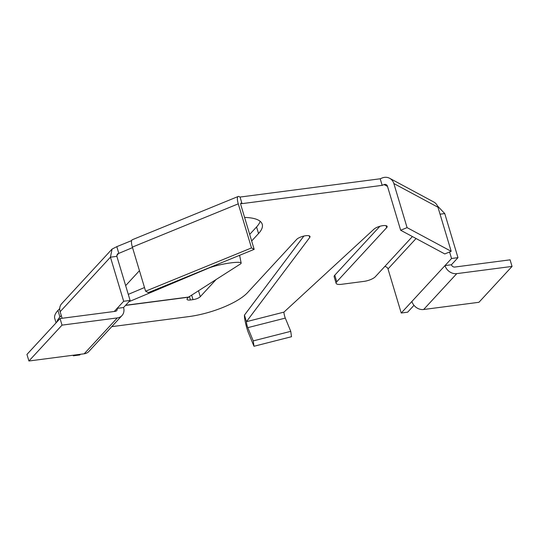 <?xml version="1.0" encoding="UTF-8"?>
<svg xmlns="http://www.w3.org/2000/svg" width="539" height="539" viewBox="0 0 539 539"><rect width="100%" height="100%" fill="white"/><g stroke="black" fill="none" stroke-linecap="round" stroke-linejoin="round"><path stroke-width="0.81" d="M412.402 236.554L375.319 276.743A9.062 2.816 -16.7 0 1 363.94 281.392A9.062 2.816 -16.7 0 1 363.326 281.466L341.47 284.316A9.035 2.81 163.3 0 1 336.127 283.325L334.153 276.743A9.035 2.81 163.3 0 1 334.766 275.2L379.907 226.279M216.233 279.391L200.279 296.679A5.781 1.799 -16.7 0 1 193.016 299.644L190.449 299.98A5.781 1.799 -16.7 0 1 187.026 299.347A5.781 1.799 -16.7 0 1 187.424 298.357L188.482 297.205A2.89 1.28 82.6 0 1 188.711 297.029L240.313 264.056A18.07 2.459 168.7 0 0 241.155 263.052L239.754 256.032A18.07 2.459 168.7 0 0 239.053 255.54M241.155 263.052A18.07 2.459 168.7 0 0 230.908 262.864A18.07 2.459 168.7 0 0 208.425 268.213L128.909 301.725M244.591 217.433A54.21 16.837 163.3 0 1 262.237 224.258A54.21 16.837 163.3 0 1 258.538 233.542L256.564 226.966L249.685 234.411M256.564 226.966A54.21 16.837 163.3 0 0 260.162 221.293M336.127 283.325A9.035 2.81 163.3 0 1 336.74 281.776L386.658 227.68A7.229 2.244 163.3 0 0 387.15 226.447A7.229 2.244 163.3 0 0 381.551 225.875A7.229 2.244 163.3 0 0 374.046 229.115L283.945 312.121L246.431 321.682L244.457 315.099L303.881 236.055M56.069 322.861L54.756 318.475A46.981 14.593 -16.7 0 1 57.963 310.424L59.728 308.517M116.788 255.398L118.775 253.242L116.801 246.66L131.631 240.603M238.272 203.836L251.497 247.927L145.597 291.195L132.372 247.105L238.272 203.836A10.12 2.857 67.8 0 1 238.184 196.479A10.12 2.857 67.8 0 1 239.249 196.634L240.044 197.058L380.197 178.78L382.104 177.998A10.12 9.183 -61.8 0 1 389.657 178.294A10.12 9.183 -61.8 0 1 393.854 183.536L437.964 207.232A10.12 9.183 118.2 0 0 433.767 201.99L389.657 178.294M125.654 285.623L139.439 270.686M258.538 233.542L251.659 240.994M437.964 207.232L451.19 251.322L407.08 227.626L400.659 230.247L387.433 186.164A2.89 2.621 -61.8 0 0 384.078 184.581L382.171 185.355L242.018 203.641L240.044 197.058M240.738 203.419L242.018 203.641M116.801 246.66L112.085 249.072L110.441 257.184L116.869 256.348L117.394 253.97L132.527 247.623M56.763 322.113A46.981 14.593 -16.7 0 1 59.937 317.006L61.284 315.551M111.755 326.654L188.663 316.622A46.981 14.593 -16.7 0 0 247.664 292.515L296.652 239.424A7.229 2.244 163.3 0 1 304.111 236.001A7.229 2.244 163.3 0 1 310.006 236.513A7.229 2.244 163.3 0 1 309.709 237.51L309.211 235.839M244.457 315.099A10.841 1.381 -104.3 0 0 248.526 333.035L253.984 346.267L253.249 340.891L247.785 327.658A3.611 0.458 -104.3 0 1 246.431 321.682L309.709 237.51M144.499 287.536L128.282 294.375M440.046 214.185L444.749 213.572L437.459 205.918M384.644 266.637A2.89 2.432 -137.3 0 1 388.006 268.934L416.061 238.521M388.006 268.934L401.232 313.024L407.659 312.182L413.979 305.337M444.749 213.572L457.975 257.655L451.426 264.757A2.89 2.432 42.7 0 0 454.788 267.048L510.076 259.838L512.05 266.421L456.762 273.63A10.12 8.516 42.7 0 1 444.998 265.592L451.547 258.498L457.975 257.655M401.232 313.024L444.998 265.592L451.426 264.757M449.587 251.976L451.547 258.498M407.08 227.626L393.854 183.536M382.171 185.355L380.197 178.78M451.19 251.322L444.776 253.943L400.659 230.247M241.223 203.216A2.89 0.815 67.8 0 0 240.92 203.169A2.89 0.815 67.8 0 0 240.946 205.271L254.172 249.362L148.272 292.63L145.597 291.195M251.497 247.927L254.172 249.362M132.372 247.105A10.12 2.857 -112.2 0 1 132.284 239.747L238.184 196.479M62.1 318.286L60.132 311.71A10.12 8.516 -137.3 0 1 61.695 303.673L112.078 249.065M116.869 256.348L130.094 300.432L123.667 301.274L114.255 311.481M60.132 311.71L110.441 257.184L123.667 301.274M73.978 355.127L73.358 355.801L73.183 355.228M130.094 300.432L123.552 307.533L117.118 308.369A2.89 2.432 42.7 0 1 116.673 310.666A2.89 2.432 42.7 0 1 115.339 311.34L60.051 318.549L26.95 354.419L28.924 361.002L62.025 325.132L60.051 318.549M73.358 355.801L79.785 354.958L80.405 354.285M512.05 266.421L478.949 302.291L423.661 309.501A10.12 8.516 -137.3 0 1 411.897 301.463M62.025 325.132L117.313 317.916A10.12 8.516 42.7 0 0 121.982 315.564L88.888 351.441A10.12 8.516 -137.3 0 1 84.212 353.786L28.924 361.002M121.982 315.564A10.12 8.516 42.7 0 0 123.552 307.533M253.249 340.891L290.757 331.337L285.299 318.104A3.611 0.458 75.7 0 1 283.945 312.121M290.757 331.337L291.498 336.713L253.984 346.267M188.482 297.205L125.493 305.424M384.078 184.581L387.514 186.427M188.482 297.063L125.648 305.256M336.74 281.776L334.766 275.2M386.658 227.68L386.059 225.686M190.449 299.98L189.398 296.477M193.016 299.644L191.641 295.049M200.279 296.679L198.487 290.689M423.661 309.501L456.762 273.63M117.313 317.916L84.212 353.786M247.785 327.658L285.299 318.104M59.937 317.006L57.963 310.424"/></g></svg>
